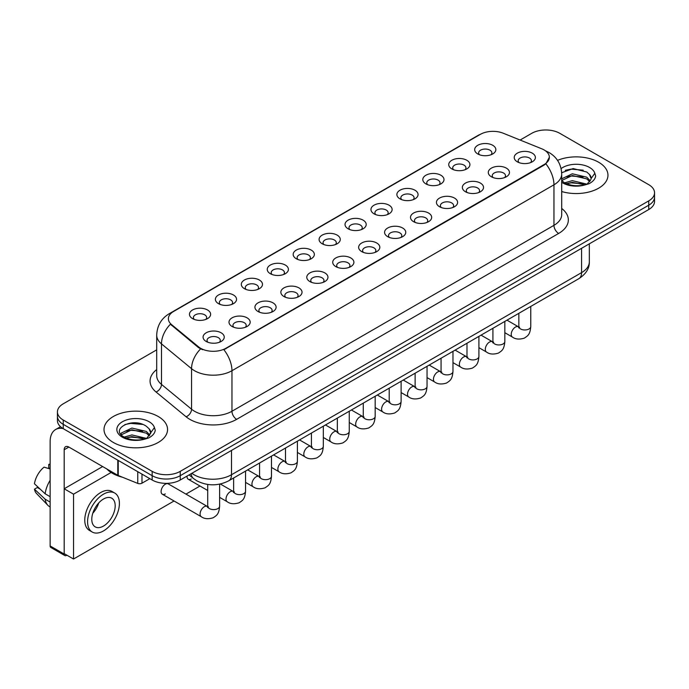 <?xml version="1.0" encoding="UTF-8"?>
<svg xmlns="http://www.w3.org/2000/svg" width="689" height="689" viewBox="0 0 689 689"><rect width="100%" height="100%" fill="white"/><g stroke="black" fill="none" stroke-linecap="round" stroke-linejoin="round"><path stroke-width="1.03" d="M451.838 168.917L451.838 168.917A10.593 6.115 180 0 1 451.838 160.27A10.593 6.115 180 0 1 466.815 160.27A10.593 6.115 180 0 1 466.815 168.917A10.593 6.115 180 0 1 451.838 168.917M465.075 169.727A6.623 3.824 0 0 0 465.945 167.84A6.623 3.824 0 0 0 464.007 165.136A6.623 3.824 0 0 0 456.79 164.309A6.623 3.824 0 0 0 452.707 167.84A6.623 3.824 0 0 0 453.577 169.727M425.905 183.885L425.905 183.885A10.593 6.115 180 0 1 425.905 175.239A10.593 6.115 180 0 1 440.882 175.239A10.593 6.115 180 0 1 440.882 183.885A10.593 6.115 180 0 1 425.905 183.885M439.151 184.704A6.623 3.824 0 0 0 440.013 182.809A6.623 3.824 0 0 0 438.075 180.105A6.623 3.824 0 0 0 430.866 179.278A6.623 3.824 0 0 0 426.775 182.809A6.623 3.824 0 0 0 427.645 184.704M399.982 198.863L399.982 198.863A10.593 6.115 180 0 1 399.982 190.216A10.593 6.115 180 0 1 414.959 190.216A10.593 6.115 180 0 1 414.959 198.863A10.593 6.115 180 0 1 399.982 198.863M413.219 199.672A6.623 3.824 0 0 0 414.089 197.777A6.623 3.824 0 0 0 412.151 195.073A6.623 3.824 0 0 0 404.934 194.246A6.623 3.824 0 0 0 400.852 197.777A6.623 3.824 0 0 0 401.721 199.672M374.049 213.831L374.049 213.831A10.593 6.115 180 0 1 374.049 205.184A10.593 6.115 180 0 1 389.027 205.184A10.593 6.115 180 0 1 389.027 213.831A10.593 6.115 180 0 1 374.049 213.831M387.296 214.641A6.623 3.824 0 0 0 388.157 212.746A6.623 3.824 0 0 0 386.219 210.042A6.623 3.824 0 0 0 379.01 209.215A6.623 3.824 0 0 0 374.919 212.746A6.623 3.824 0 0 0 375.789 214.641M348.126 228.8L348.126 228.8A10.593 6.115 180 0 1 348.126 220.153A10.593 6.115 180 0 1 363.103 220.153A10.593 6.115 180 0 1 363.103 228.8A10.593 6.115 180 0 1 348.126 228.8M361.363 229.609A6.623 3.824 0 0 0 362.233 227.714A6.623 3.824 0 0 0 360.295 225.019A6.623 3.824 0 0 0 353.078 224.183A6.623 3.824 0 0 0 348.996 227.714A6.623 3.824 0 0 0 349.866 229.609M322.194 243.768L322.194 243.768A10.593 6.115 180 0 1 322.194 235.121A10.593 6.115 180 0 1 337.171 235.121A10.593 6.115 180 0 1 337.171 243.768A10.593 6.115 180 0 1 322.194 243.768M335.44 244.578A6.623 3.824 0 0 0 336.301 242.683A6.623 3.824 0 0 0 334.363 239.987A6.623 3.824 0 0 0 327.154 239.161A6.623 3.824 0 0 0 323.063 242.683A6.623 3.824 0 0 0 323.933 244.578M296.27 258.737L296.27 258.737A10.593 6.115 180 0 1 296.27 250.09A10.593 6.115 180 0 1 311.247 250.09A10.593 6.115 180 0 1 311.247 258.737A10.593 6.115 180 0 1 296.27 258.737M309.507 259.546A6.623 3.824 0 0 0 310.377 257.66A6.623 3.824 0 0 0 308.439 254.956A6.623 3.824 0 0 0 301.222 254.129A6.623 3.824 0 0 0 297.14 257.66A6.623 3.824 0 0 0 298.001 259.546M270.338 273.705L270.338 273.705A10.593 6.115 180 0 1 270.338 265.058A10.593 6.115 180 0 1 285.315 265.058A10.593 6.115 180 0 1 285.315 273.705A10.593 6.115 180 0 1 270.338 273.705M283.575 274.515A6.623 3.824 0 0 0 284.445 272.629A6.623 3.824 0 0 0 282.507 269.924A6.623 3.824 0 0 0 275.299 269.098A6.623 3.824 0 0 0 271.208 272.629A6.623 3.824 0 0 0 272.077 274.515M244.414 288.674L244.414 288.674A10.593 6.115 180 0 1 244.414 280.027A10.593 6.115 180 0 1 259.391 280.027A10.593 6.115 180 0 1 259.391 288.674A10.593 6.115 180 0 1 244.414 288.674M257.652 289.483A6.623 3.824 0 0 0 258.521 287.597A6.623 3.824 0 0 0 256.584 284.893A6.623 3.824 0 0 0 249.366 284.066A6.623 3.824 0 0 0 245.284 287.597A6.623 3.824 0 0 0 246.145 289.483M218.482 303.642L218.482 303.642A10.593 6.115 180 0 1 218.482 294.995A10.593 6.115 180 0 1 233.459 294.995A10.593 6.115 180 0 1 233.459 303.642A10.593 6.115 180 0 1 218.482 303.642M231.719 304.46A6.623 3.824 0 0 0 232.589 302.566A6.623 3.824 0 0 0 230.651 299.861A6.623 3.824 0 0 0 223.434 299.035A6.623 3.824 0 0 0 219.352 302.566A6.623 3.824 0 0 0 220.222 304.46M192.558 318.619L192.558 318.619A10.593 6.115 180 0 1 192.558 309.972A10.593 6.115 180 0 1 207.527 309.972A10.593 6.115 180 0 1 207.527 318.619A10.593 6.115 180 0 1 192.558 318.619M205.796 319.429A6.623 3.824 0 0 0 206.666 317.534A6.623 3.824 0 0 0 204.719 314.83A6.623 3.824 0 0 0 197.51 314.003A6.623 3.824 0 0 0 193.42 317.534A6.623 3.824 0 0 0 194.289 319.429M477.77 153.948L477.77 153.948A10.593 6.115 180 0 1 477.77 145.301A10.593 6.115 180 0 1 492.747 145.301A10.593 6.115 180 0 1 492.747 153.948A10.593 6.115 180 0 1 477.77 153.948M491.007 154.758A6.623 3.824 0 0 0 491.877 152.872A6.623 3.824 0 0 0 489.931 150.168A6.623 3.824 0 0 0 482.722 149.341A6.623 3.824 0 0 0 478.64 152.872A6.623 3.824 0 0 0 479.501 154.758M491.386 176.78L491.386 176.78A10.593 6.115 180 0 1 491.386 168.133A10.593 6.115 180 0 1 506.363 168.133A10.593 6.115 180 0 1 506.363 176.78A10.593 6.115 180 0 1 491.386 176.78M504.624 177.59A6.623 3.824 0 0 0 505.493 175.704A6.623 3.824 0 0 0 503.556 172.999A6.623 3.824 0 0 0 496.338 172.172A6.623 3.824 0 0 0 492.256 175.704A6.623 3.824 0 0 0 493.126 177.59M465.454 191.749L465.454 191.749A10.593 6.115 180 0 1 465.454 183.102A10.593 6.115 180 0 1 480.431 183.102A10.593 6.115 180 0 1 480.431 191.749A10.593 6.115 180 0 1 465.454 191.749M478.7 192.567A6.623 3.824 0 0 0 479.561 190.672A6.623 3.824 0 0 0 477.623 187.968A6.623 3.824 0 0 0 470.415 187.141A6.623 3.824 0 0 0 466.324 190.672A6.623 3.824 0 0 0 467.194 192.567M439.53 206.726L439.53 206.726A10.593 6.115 180 0 1 439.53 198.079A10.593 6.115 180 0 1 454.507 198.079A10.593 6.115 180 0 1 454.507 206.726A10.593 6.115 180 0 1 439.53 206.726M452.768 207.535A6.623 3.824 0 0 0 453.638 205.641A6.623 3.824 0 0 0 451.7 202.936A6.623 3.824 0 0 0 444.483 202.11A6.623 3.824 0 0 0 440.4 205.641A6.623 3.824 0 0 0 441.27 207.535M413.598 221.694L413.598 221.694A10.593 6.115 180 0 1 413.598 213.047A10.593 6.115 180 0 1 428.575 213.047A10.593 6.115 180 0 1 428.575 221.694A10.593 6.115 180 0 1 413.598 221.694M426.844 222.504A6.623 3.824 0 0 0 427.705 220.609A6.623 3.824 0 0 0 425.768 217.905A6.623 3.824 0 0 0 418.559 217.078A6.623 3.824 0 0 0 414.468 220.609A6.623 3.824 0 0 0 415.338 222.504M387.674 236.663L387.674 236.663A10.593 6.115 180 0 1 387.674 228.016A10.593 6.115 180 0 1 402.652 228.016A10.593 6.115 180 0 1 402.652 236.663A10.593 6.115 180 0 1 387.674 236.663M400.912 237.472A6.623 3.824 0 0 0 401.782 235.578A6.623 3.824 0 0 0 399.844 232.882A6.623 3.824 0 0 0 392.627 232.047A6.623 3.824 0 0 0 388.544 235.578A6.623 3.824 0 0 0 389.406 237.472M361.742 251.631L361.742 251.631A10.593 6.115 180 0 1 361.742 242.984A10.593 6.115 180 0 1 376.719 242.984A10.593 6.115 180 0 1 376.719 251.631A10.593 6.115 180 0 1 361.742 251.631M374.98 252.441A6.623 3.824 0 0 0 375.849 250.546A6.623 3.824 0 0 0 373.912 247.851A6.623 3.824 0 0 0 366.703 247.024A6.623 3.824 0 0 0 362.612 250.546A6.623 3.824 0 0 0 363.482 252.441M335.819 266.6L335.819 266.6A10.593 6.115 180 0 1 335.819 257.953A10.593 6.115 180 0 1 350.796 257.953A10.593 6.115 180 0 1 350.796 266.6A10.593 6.115 180 0 1 335.819 266.6M349.056 267.41A6.623 3.824 0 0 0 349.926 265.523A6.623 3.824 0 0 0 347.988 262.819A6.623 3.824 0 0 0 340.771 261.992A6.623 3.824 0 0 0 336.688 265.523A6.623 3.824 0 0 0 337.55 267.41M309.886 281.568L309.886 281.568A10.593 6.115 180 0 1 309.886 272.922A10.593 6.115 180 0 1 324.863 272.922A10.593 6.115 180 0 1 324.863 281.568A10.593 6.115 180 0 1 309.886 281.568M323.124 282.378A6.623 3.824 0 0 0 323.994 280.492A6.623 3.824 0 0 0 322.056 277.788A6.623 3.824 0 0 0 314.839 276.961A6.623 3.824 0 0 0 310.756 280.492A6.623 3.824 0 0 0 311.626 282.378M283.963 296.537L283.963 296.537A10.593 6.115 180 0 1 283.963 287.89A10.593 6.115 180 0 1 298.931 287.89A10.593 6.115 180 0 1 298.931 296.537A10.593 6.115 180 0 1 283.963 296.537M297.2 297.347A6.623 3.824 0 0 0 298.07 295.46A6.623 3.824 0 0 0 296.124 292.756A6.623 3.824 0 0 0 288.915 291.929A6.623 3.824 0 0 0 284.824 295.46A6.623 3.824 0 0 0 285.694 297.347M258.031 311.506L258.031 311.506A10.593 6.115 180 0 1 258.031 302.859A10.593 6.115 180 0 1 273.008 302.859A10.593 6.115 180 0 1 273.008 311.506A10.593 6.115 180 0 1 258.031 311.506M271.268 312.324A6.623 3.824 0 0 0 272.138 310.429A6.623 3.824 0 0 0 270.2 307.725A6.623 3.824 0 0 0 262.983 306.898A6.623 3.824 0 0 0 258.9 310.429A6.623 3.824 0 0 0 259.77 312.324M232.098 326.483L232.098 326.483A10.593 6.115 180 0 1 232.098 317.836A10.593 6.115 180 0 1 247.075 317.836A10.593 6.115 180 0 1 247.075 326.483A10.593 6.115 180 0 1 232.098 326.483M245.344 327.292A6.623 3.824 0 0 0 246.206 325.397A6.623 3.824 0 0 0 244.268 322.693A6.623 3.824 0 0 0 237.059 321.866A6.623 3.824 0 0 0 232.968 325.397A6.623 3.824 0 0 0 233.838 327.292M206.175 341.451L206.175 341.451A10.593 6.115 180 0 1 206.175 332.804A10.593 6.115 180 0 1 221.152 332.804A10.593 6.115 180 0 1 221.152 341.451A10.593 6.115 180 0 1 206.175 341.451M219.412 342.261A6.623 3.824 0 0 0 220.282 340.366A6.623 3.824 0 0 0 218.344 337.662A6.623 3.824 0 0 0 211.127 336.835A6.623 3.824 0 0 0 207.044 340.366A6.623 3.824 0 0 0 207.914 342.261M517.31 161.812L517.31 161.812A10.593 6.115 180 0 1 517.31 153.165A10.593 6.115 180 0 1 532.287 153.165A10.593 6.115 180 0 1 532.287 161.812A10.593 6.115 180 0 1 517.31 161.812M530.556 162.621A6.623 3.824 0 0 0 531.417 160.735A6.623 3.824 0 0 0 529.479 158.031A6.623 3.824 0 0 0 522.271 157.204A6.623 3.824 0 0 0 518.18 160.735A6.623 3.824 0 0 0 519.05 162.621M541.743 148.798A17.871 10.318 180 0 1 544.129 149.952A17.871 10.318 180 0 1 549.366 157.247A17.871 10.318 180 0 1 544.129 164.542L225.88 348.281A17.871 10.318 180 0 1 198.604 346.903L171.621 324.657A17.871 10.318 180 0 1 168.383 318.74A17.871 10.318 180 0 1 173.619 311.445L480.319 134.372A17.871 10.318 180 0 1 503.211 133.218L541.743 148.798M598.655 162.242A31.772 18.345 0 0 0 557.539 160.365A31.772 18.345 0 0 1 598.655 162.242A31.772 18.345 0 0 1 607.965 175.213A31.772 18.345 0 0 0 598.655 162.242M158.246 416.509A31.772 18.345 0 0 0 123.624 412.539A31.772 18.345 0 0 0 104.013 429.48A31.772 18.345 0 0 0 113.315 442.45A31.772 18.345 0 0 0 147.946 446.429A31.772 18.345 0 0 0 167.556 429.48A31.772 18.345 0 0 0 158.246 416.509A31.772 18.345 0 0 0 123.624 412.539A31.772 18.345 0 0 0 104.013 429.48A31.772 18.345 0 0 0 113.315 442.45A31.772 18.345 0 0 0 147.946 446.429A31.772 18.345 0 0 0 167.556 429.48A31.772 18.345 0 0 0 158.246 416.509M549.366 157.247L545.86 163.818L544.129 165.076L223.865 349.719A23.168 13.375 60 0 1 231.96 370.716A26.475 15.287 180 0 1 194.522 370.716A26.475 15.287 180 0 1 191.551 368.675L161.484 343.88A26.475 15.287 180 0 1 156.696 335.112L156.696 375.643A26.475 15.287 0 0 0 161.484 384.41L191.551 409.206A26.475 15.287 0 0 0 194.522 411.247A26.475 15.287 0 0 0 231.96 411.247L553.956 225.337A26.475 15.287 0 0 0 561.716 214.529L561.716 173.998A26.475 15.287 180 0 1 553.956 184.807A23.168 13.375 -120 0 0 545.86 163.818M156.696 349.857L63.242 403.814A19.86 11.463 0 0 0 57.428 411.919L57.428 420.566A19.86 11.463 0 0 0 63.242 428.67L152.166 480.009L152.166 475.686A19.86 11.463 0 0 0 180.242 475.686L648.737 205.21A19.86 11.463 0 0 0 654.55 197.106A19.86 11.463 0 0 1 648.737 205.21L180.242 475.686A19.86 11.463 0 0 1 152.166 475.686L63.242 424.346L152.166 475.686L152.166 471.362A19.86 11.463 0 0 0 180.242 471.362L648.737 200.887A19.86 11.463 0 0 0 654.55 192.782A19.86 11.463 0 0 0 648.737 184.678L559.812 133.33A19.86 11.463 0 0 0 531.727 133.33L520.1 140.048M57.428 416.242A19.86 11.463 0 0 0 63.242 424.346A19.86 11.463 0 0 1 57.428 416.242M202.618 349.719L198.604 347.687L170.416 324.218A23.168 15.494 129.5 0 0 161.484 343.88L161.484 384.41A6.623 4.427 -50.5 0 1 156.067 392.007A33.098 19.103 180 0 1 156.696 369.58M561.716 191.542A31.772 18.345 0 0 0 607.965 175.213A31.772 18.345 0 0 1 561.716 191.542M57.428 411.919A19.86 11.463 0 0 0 63.242 420.023L152.166 471.362M152.166 480.009A19.86 11.463 0 0 0 180.242 480.009L648.737 209.534A19.86 11.463 0 0 0 654.55 201.429L654.55 192.782M561.716 180.561L564.196 182.568C569.992 185.711 576.831 186.512 584.728 184.971L588.931 183.748C592.971 181.672 595.218 179.088 595.658 175.979L594.831 173.301L591.153 178.46A14.96 8.638 0 0 0 589.465 174.472L586.787 172.026L573.162 168.564L561.681 172.741M590.929 179.484L587.278 183.894M564.644 182.826L572.318 180.656L586.925 184.144M583.066 183.86L571.138 182.835L566.401 183.696L572.318 182.37L585.262 184.859M561.716 178.804L572.318 173.792L586.77 177.176L590.249 180.794M561.716 180.518L572.318 175.514L586.77 178.89L589.672 181.612M589.465 174.472L591.145 178.666M565.281 170.304L571.138 169.115L583.213 170.174M566.384 176.84L571.138 175.979L583.066 176.995M106.769 468.933A33.098 19.103 0 0 0 112.385 473.257A33.098 19.103 0 0 0 122.556 477.262M150.529 433.751L150.745 432.726A14.96 8.638 0 0 0 149.057 428.739L146.378 426.293C132.581 416.535 109.603 429.273 123.787 436.835C129.584 439.978 136.431 440.779 144.32 439.237L148.523 438.015C152.562 435.939 154.81 433.355 155.249 430.246L154.422 427.568L146.869 438.161M124.235 437.093L131.909 434.923L146.524 438.411M142.657 438.126L130.729 437.11L125.992 437.963L131.909 436.637L144.862 439.126M120.876 434.32L121.333 433.028L131.909 428.058L146.361 431.443L149.84 435.06M121.29 434.819L131.909 429.781L146.361 433.157L149.263 435.879M149.057 428.739L150.736 432.933M124.873 424.57L130.729 423.382L142.804 424.441M125.975 431.107L130.729 430.246L142.657 431.262M141.986 474.135L141.986 483.187L149.823 478.666M63.018 428.541A26.475 15.287 -120 0 0 55.62 429.523A26.475 15.287 -120 0 0 50.133 441.64L50.133 545.946L64.18 554.051L64.18 449.753A6.623 3.824 60 0 1 65.55 446.722A6.623 3.824 60 0 1 68.857 447.049L117.793 475.298L117.793 460.166M64.18 554.051A3.307 1.912 120 0 0 64.861 555.567L50.822 547.462A3.307 1.912 -60 0 1 50.133 545.946M64.861 555.567A3.307 1.912 120 0 0 66.514 555.403L66.893 555.188M141.986 483.187A3.307 1.912 180 0 1 137.748 483.402L118.232 475.513A3.307 1.912 180 0 1 117.793 475.298M219.619 484.152L219.619 506.174C218.938 514.571 216.518 515.467 213.194 517.758C208.276 519.282 204.314 518.938 201.326 516.733A5.96 3.436 -60 0 1 200.413 511.961A5.96 3.436 -60 0 1 204.306 506.708A5.96 3.436 -60 0 1 204.564 506.57A5.96 3.436 -60 0 1 207.277 506.415L168.297 483.911A5.96 3.436 120 0 0 165.317 484.203A5.96 3.436 120 0 0 161.424 489.448A5.96 3.436 120 0 0 162.337 494.228A5.96 3.436 120 0 0 165.317 493.927M111.11 472.482L73.534 494.177L73.534 559.02L174.059 500.989M185.97 494.108L199.982 486.021M187.046 476.082A5.96 3.436 120 0 0 188.269 479.26A5.96 3.436 120 0 0 191.241 478.958M102.644 466.556L64.18 488.768L64.18 553.62L73.534 559.02M73.534 494.177L64.18 488.768M103.488 526.06A16.545 9.551 120 0 0 114.296 511.479A16.545 9.551 120 0 0 111.764 498.216A16.545 9.551 120 0 0 103.488 499.034A16.545 9.551 120 0 0 92.679 513.615A16.545 9.551 120 0 0 95.22 526.878A16.545 9.551 120 0 0 103.488 526.06M92.8 513.236A16.545 9.551 120 0 0 98.734 502.944M50.133 464.868L48.73 464.438L48.73 467.762L50.133 468.58M114.744 493.057L111.937 491.438A22.504 12.996 120 0 0 100.68 492.549A22.504 12.996 120 0 0 85.979 512.383A22.504 12.996 120 0 0 89.432 530.418L92.24 532.037A22.504 12.996 120 0 0 103.488 530.918A22.504 12.996 120 0 0 118.189 511.092A22.504 12.996 120 0 0 114.744 493.057A22.504 12.996 120 0 0 103.488 494.177A22.504 12.996 120 0 0 88.786 514.003A22.504 12.996 120 0 0 92.24 532.037M50.133 480.336A21.841 12.609 120 0 0 45.164 493.798L34.45 483.773A17.208 9.939 120 0 1 44.053 467.142L50.133 468.994M50.133 496.666L45.164 493.798M40.246 489.199L37.327 487.519L34.45 489.181L45.164 499.206L50.133 502.074M45.164 499.206A21.841 12.609 120 0 0 47.86 505.304A21.841 12.609 120 0 0 49.513 506.604L50.133 506.966M50.133 464.05A17.208 9.939 120 0 0 48.73 464.438M34.45 489.181A17.208 9.939 120 0 0 36.483 493.462L47.86 505.304M225.88 348.281L225.88 348.815M198.604 346.903L198.604 347.687M171.621 324.657L171.621 325.441M544.129 164.542L544.129 165.076M236.646 419.351A6.623 3.824 60 0 1 231.96 411.247L231.96 370.716L553.956 184.807L553.956 225.337A6.623 3.824 60 0 0 558.641 233.45L236.646 419.351A33.098 19.103 180 0 1 189.837 419.351A33.098 19.103 180 0 1 186.133 416.802L156.067 392.007M561.716 173.998C561.268 164.482 557.082 157.342 549.159 152.588L545.817 150.96A23.168 10.852 112 0 0 545.507 150.839M171.647 312.797A23.168 13.375 -120 0 0 169.253 313.702C161.329 318.456 157.144 325.587 156.696 335.112M169.253 313.702L478.373 135.225A23.168 13.375 60 0 1 480.13 134.484M200.577 348.918A23.168 15.494 129.5 0 0 191.551 368.675L191.551 409.206A6.623 4.427 -50.5 0 1 186.133 416.802M561.716 208.474A33.098 19.103 180 0 1 558.641 233.45M180.242 471.362L180.242 480.009M648.737 200.887L648.737 209.534M63.242 420.023L63.242 428.67M191.861 473.309A26.475 15.287 0 0 0 194.048 474.747A26.475 15.287 0 0 0 231.495 474.747L581.576 272.629A26.475 15.287 0 0 0 589.328 261.82C589.517 268.391 586.02 274.015 578.829 278.683L228.748 480.801A13.237 7.639 60 0 0 231.495 474.747L231.495 450.425M581.576 248.307L581.576 272.629A13.237 7.639 60 0 1 578.829 278.683M191.137 473.722A13.237 8.854 129.5 0 0 193.506 478.536L189.105 474.902M530.763 306.441L530.763 326.534A5.96 3.436 180 0 1 528.739 329.118A5.96 3.436 180 0 1 520.591 328.963A5.96 3.436 180 0 1 518.843 326.534L518.653 327.818L519.187 327.378M530.763 326.534C530.082 334.932 527.662 335.836 524.329 338.127C519.411 339.651 515.458 339.307 512.461 337.102A5.96 3.436 -60 0 1 511.548 332.322A5.96 3.436 -60 0 1 515.441 327.077A5.96 3.436 -60 0 1 515.708 326.93A5.96 3.436 -60 0 1 518.421 326.784L519.627 327.258M504.83 321.41L504.83 341.503A5.96 3.436 180 0 1 502.815 344.087A5.96 3.436 180 0 1 494.659 343.94A5.96 3.436 180 0 1 492.919 341.503L492.73 342.795L493.255 342.347M504.83 341.503C504.15 349.909 501.73 350.804 498.405 353.095C493.488 354.62 489.526 354.275 486.537 352.07A5.96 3.436 -60 0 1 485.624 347.29A5.96 3.436 -60 0 1 489.517 342.045A5.96 3.436 -60 0 1 489.776 341.899A5.96 3.436 -60 0 1 492.489 341.753L493.703 342.226M478.907 336.378L478.907 356.471A5.96 3.436 180 0 1 476.883 359.055A5.96 3.436 180 0 1 468.735 358.909A5.96 3.436 180 0 1 466.987 356.471L466.797 357.763L467.331 357.324M478.907 356.471C478.226 364.877 475.806 365.773 472.473 368.064C467.555 369.588 463.602 369.244 460.605 367.039A5.96 3.436 -60 0 1 459.692 362.268A5.96 3.436 -60 0 1 463.585 357.014A5.96 3.436 -60 0 1 463.852 356.868A5.96 3.436 -60 0 1 466.565 356.721L467.771 357.195M452.974 351.347L452.974 371.44A5.96 3.436 180 0 1 450.959 374.024A5.96 3.436 180 0 1 442.803 373.877A5.96 3.436 180 0 1 441.063 371.44L440.865 372.732L441.399 372.293M452.974 371.44C452.294 379.846 449.874 380.741 446.55 383.032C441.623 384.557 437.67 384.212 434.681 382.007A5.96 3.436 -60 0 1 433.769 377.236A5.96 3.436 -60 0 1 437.653 371.982A5.96 3.436 -60 0 1 437.92 371.845A5.96 3.436 -60 0 1 440.633 371.69L441.847 372.163M427.042 366.324L427.042 386.417A5.96 3.436 180 0 1 425.027 388.992A5.96 3.436 180 0 1 416.879 388.846A5.96 3.436 180 0 1 415.131 386.417L414.942 387.7L415.476 387.261M427.042 386.417C426.37 394.814 423.95 395.71 420.617 398.001C415.7 399.525 411.746 399.181 408.749 396.976A5.96 3.436 -60 0 1 407.836 392.205A5.96 3.436 -60 0 1 411.729 386.951A5.96 3.436 -60 0 1 411.996 386.813A5.96 3.436 -60 0 1 414.709 386.658L415.915 387.14M594.831 173.301A18.93 10.929 0 0 0 589.577 167.487A18.93 10.929 0 0 0 561.104 168.607M561.716 182.258A18.93 10.929 0 0 0 562.801 182.947A18.93 10.929 0 0 0 584.728 184.971M154.422 427.568A18.93 10.929 0 0 0 149.168 421.754A18.93 10.929 0 0 0 122.392 421.754A18.93 10.929 0 0 0 122.392 437.214A18.93 10.929 0 0 0 144.32 439.237M64.18 449.753L68.857 447.049M118.232 460.424L118.232 475.513M137.748 483.402L137.748 471.689M401.119 381.293L401.119 401.386A5.96 3.436 180 0 1 399.103 403.961A5.96 3.436 180 0 1 390.947 403.814A5.96 3.436 180 0 1 389.207 401.386L389.009 402.669L389.543 402.23M401.119 401.386C400.438 409.783 398.018 410.678 394.694 412.978C389.767 414.494 385.814 414.158 382.826 411.944A5.96 3.436 -60 0 1 381.913 407.173A5.96 3.436 -60 0 1 385.797 401.92A5.96 3.436 -60 0 1 386.064 401.782A5.96 3.436 -60 0 1 388.777 401.627L389.991 402.109M375.186 396.261L375.186 416.354A5.96 3.436 180 0 1 373.171 418.929A5.96 3.436 180 0 1 365.024 418.783A5.96 3.436 180 0 1 363.275 416.354L363.086 417.637L363.62 417.198M375.186 416.354C374.515 424.751 372.094 425.647 368.761 427.947C363.844 429.471 359.882 429.126 356.893 426.913A5.96 3.436 -60 0 1 355.98 422.142A5.96 3.436 -60 0 1 359.873 416.897A5.96 3.436 -60 0 1 360.14 416.75A5.96 3.436 -60 0 1 362.853 416.595L364.059 417.078M349.263 411.23L349.263 431.323A5.96 3.436 180 0 1 347.247 433.906A5.96 3.436 180 0 1 339.091 433.751A5.96 3.436 180 0 1 337.343 431.323L337.154 432.606L337.688 432.167M349.263 431.323C348.582 439.72 346.162 440.624 342.838 442.915C337.911 444.439 333.958 444.095 330.961 441.882A5.96 3.436 -60 0 1 330.048 437.11A5.96 3.436 -60 0 1 333.941 431.865A5.96 3.436 -60 0 1 334.208 431.719A5.96 3.436 -60 0 1 336.921 431.564L338.135 432.046M323.33 426.198L323.33 446.291A5.96 3.436 180 0 1 321.315 448.875A5.96 3.436 180 0 1 313.159 448.72A5.96 3.436 180 0 1 311.419 446.291L311.23 447.574L311.764 447.135M323.33 446.291C322.659 454.688 320.23 455.593 316.906 457.884C311.988 459.408 308.026 459.063 305.038 456.859A5.96 3.436 -60 0 1 304.125 452.079A5.96 3.436 -60 0 1 308.017 446.834A5.96 3.436 -60 0 1 308.276 446.687A5.96 3.436 -60 0 1 310.997 446.541L312.203 447.015M297.407 441.167L297.407 461.26A5.96 3.436 180 0 1 295.383 463.843A5.96 3.436 180 0 1 287.235 463.697A5.96 3.436 180 0 1 285.487 461.26L285.298 462.552L285.832 462.104M297.407 461.26C296.726 469.665 294.306 470.561 290.973 472.852C286.056 474.376 282.102 474.032 279.105 471.827A5.96 3.436 -60 0 1 278.192 467.047A5.96 3.436 -60 0 1 282.085 461.802A5.96 3.436 -60 0 1 282.352 461.656A5.96 3.436 -60 0 1 285.065 461.509L286.271 461.983M271.475 456.135L271.475 476.228A5.96 3.436 180 0 1 269.459 478.812A5.96 3.436 180 0 1 261.303 478.666A5.96 3.436 180 0 1 259.564 476.228L259.374 477.52L259.899 477.081M271.475 476.228C270.803 484.634 268.374 485.53 265.05 487.821C260.132 489.345 256.17 489.001 253.182 486.796A5.96 3.436 -60 0 1 252.269 482.024A5.96 3.436 -60 0 1 256.162 476.771A5.96 3.436 -60 0 1 256.42 476.624A5.96 3.436 -60 0 1 259.133 476.478L260.347 476.952M245.551 471.104L245.551 491.197A5.96 3.436 180 0 1 243.527 493.78A5.96 3.436 180 0 1 235.38 493.634A5.96 3.436 180 0 1 233.631 491.197L233.442 492.489L233.976 492.049M245.551 491.197C244.871 499.603 242.45 500.498 239.117 502.789C234.2 504.314 230.247 503.969 227.249 501.764A5.96 3.436 -60 0 1 226.337 496.993A5.96 3.436 -60 0 1 230.229 491.739A5.96 3.436 -60 0 1 230.496 491.601A5.96 3.436 -60 0 1 233.209 491.446L234.415 491.92M219.619 506.174A5.96 3.436 180 0 1 217.603 508.749A5.96 3.436 180 0 1 209.447 508.603A5.96 3.436 180 0 1 207.708 506.174L207.518 507.457L208.044 507.018M478.373 135.225L482.619 133.253M228.748 480.801C218.103 486.158 207.449 486.158 196.796 480.801L193.506 478.536M589.328 261.82L589.328 243.828M512.461 337.102L504.83 332.692M518.843 313.323L518.843 326.534M518.421 326.784L506.975 320.17M486.537 352.07L478.907 347.661M492.919 328.291L492.919 341.503M492.489 341.753L481.051 335.147M460.605 367.039L452.974 362.629M466.987 343.26L466.987 356.471M466.565 356.721L455.119 350.115M434.681 382.007L427.042 377.598M441.063 358.228L441.063 371.44M440.633 371.69L429.187 365.084M408.749 396.976L401.119 392.566M415.131 373.197L415.131 386.417M414.709 386.658L403.263 380.052M55.62 429.523L60.503 426.698M382.826 411.944L375.186 407.543M389.207 388.165L389.207 401.386M388.777 401.627L377.331 395.021M356.893 426.913L349.263 422.512M363.275 403.134L363.275 416.354M362.853 416.595L351.407 409.989M330.961 441.882L323.33 437.481M337.343 418.111L337.343 431.323M336.921 431.564L325.475 424.958M305.038 456.859L297.407 452.449M311.419 433.08L311.419 446.291M310.997 446.541L299.551 439.926M279.105 471.827L271.475 467.418M285.487 448.048L285.487 461.26M285.065 461.509L273.619 454.904M253.182 486.796L245.551 482.386M259.564 463.017L259.564 476.228M259.133 476.478L247.696 469.872M227.249 501.764L219.619 497.355M207.708 490.482L188.269 479.26M233.631 477.985L233.631 491.197M233.209 491.446L220.325 484.005M201.326 516.733L162.337 494.228M207.708 484.453L207.708 506.174M207.277 506.415L208.491 506.897"/></g></svg>
